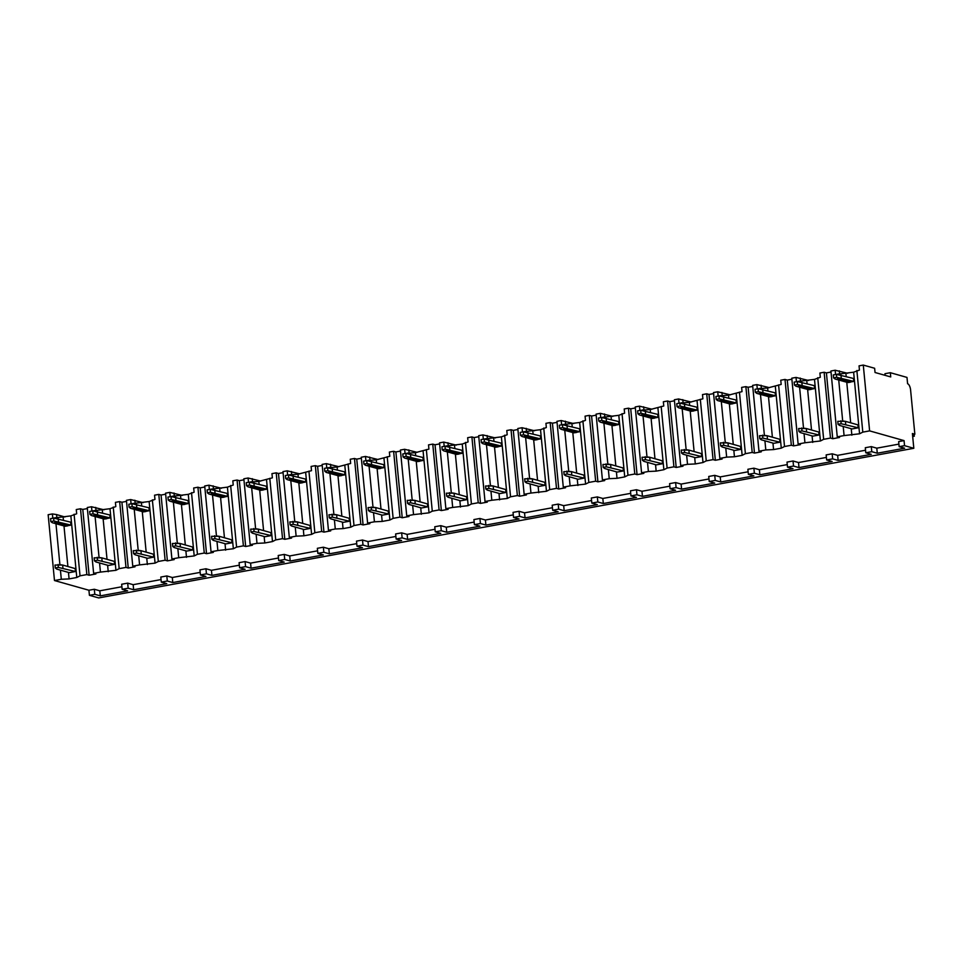 <?xml version="1.0" encoding="UTF-8"?>
<svg xmlns="http://www.w3.org/2000/svg" width="963" height="963" viewBox="0 0 963 963"><rect width="100%" height="100%" fill="white"/><g stroke="black" fill="none" stroke-linecap="round" stroke-linejoin="round"><path stroke-width="1.44" d="M890.739 376.93L890.342 372.705L906.99 377.412L907.591 383.731A5.609 2.347 -100.4 0 1 910.589 389.919L914.85 434.217L912.394 433.519L913.815 448.289L904.546 445.664L904.052 440.609L869.613 430.882L863.281 365.073L874.633 368.275L875.042 372.5L890.739 376.93M885.105 375.329L884.949 373.704L890.342 372.705M56.865 517.613L56.576 514.579L64.906 516.987M74.091 514.242L80.025 575.838L86.851 574.586L80.507 508.777L76.27 509.547L76.679 513.773L70.853 515.891L52.796 518.154L52.387 513.941L56.576 514.579M113.237 507.056L119.171 568.652L125.984 567.4L119.653 501.591L115.416 502.361L115.813 506.586L109.999 508.717L91.93 510.968L91.521 506.755L104.04 509.8M152.371 499.869L158.305 561.477L165.118 560.225L158.787 494.404L154.549 495.187L154.959 499.4L149.133 501.53L131.076 503.781L130.667 499.568L143.174 502.626M191.517 492.695L197.439 554.291L204.264 553.039L197.921 487.218L193.683 488L194.093 492.213L188.279 494.344L170.21 496.595L169.801 492.382L182.32 495.439M230.651 485.508L236.585 547.104L243.398 545.852L237.067 480.031L232.829 480.814L233.227 485.027L227.412 487.158L209.344 489.421L208.947 485.196L221.454 488.253M269.784 478.322L275.719 539.918L282.544 538.666L276.2 472.845L271.963 473.627L272.373 477.841L258.842 481.392L248.49 482.234L248.081 478.009L260.6 481.067M308.93 471.136L314.853 532.732L321.678 531.48L315.334 465.659L311.097 466.441L311.506 470.666L297.988 474.205L287.624 475.048L287.215 470.823L299.734 473.88M348.064 463.949L353.999 525.545L360.812 524.293L354.48 458.484L350.243 459.255L350.652 463.48L337.122 467.019L326.758 467.862L326.361 463.636L338.868 466.694M387.21 456.763L393.133 518.359L399.958 517.107L393.614 451.298L389.377 452.068L389.786 456.293L376.256 459.833L365.904 460.675L365.495 456.45L378.014 459.507M426.344 449.577L432.279 511.172L439.092 509.921L432.76 444.112L428.523 444.882L428.92 449.107L415.402 452.646L405.038 453.489L404.629 449.276L417.148 452.321M465.478 442.39L471.413 503.986L478.226 502.734L471.894 436.925L467.657 437.696L468.066 441.921L462.24 444.051L444.184 446.302L443.774 442.089L456.281 445.135M504.624 435.204L510.546 496.8L517.372 495.56L511.028 429.739L506.791 430.521L507.2 434.734L501.386 436.865L483.318 439.116L482.908 434.903L495.427 437.948M543.758 428.029L549.692 489.625L556.506 488.373L550.174 422.552L545.937 423.335L546.334 427.548L540.52 429.679L522.452 431.93L522.054 427.716L534.561 430.774M582.892 420.843L588.826 482.439L595.652 481.187L589.308 415.366L585.071 416.148L585.48 420.362L579.654 422.492L561.598 424.755L561.188 420.53L573.707 423.588M622.038 413.657L627.972 475.253L634.786 474.001L628.442 408.18L624.205 408.962L624.614 413.175L618.8 415.306L600.731 417.569L600.322 413.344L612.841 416.401M661.172 406.47L667.106 468.066L673.919 466.814L667.588 400.993L663.351 401.776L663.76 405.989L650.23 409.54L639.865 410.382L639.468 406.157L651.975 409.215M700.318 399.284L706.24 460.88L713.065 459.628L706.722 393.807L702.484 394.589L702.894 398.814L689.376 402.353L679.011 403.196L678.602 398.971L691.121 402.028M739.452 392.097L745.386 453.693L752.199 452.441L745.868 386.632L741.63 387.403L742.028 391.628L728.51 395.167L718.145 396.01L717.736 391.785L730.255 394.842M778.586 384.911L784.52 446.507L791.333 445.255L785.001 379.446L780.764 380.216L781.174 384.442L767.643 387.981L757.291 388.823L756.882 384.61L769.401 387.656M817.731 377.725L823.654 439.321L830.479 438.069L824.135 372.26L819.898 373.03L820.307 377.255L814.493 379.386L796.425 381.637L796.016 377.424L808.535 380.469M863.281 365.073L859.044 365.856L859.441 370.069L853.627 372.2L835.559 374.451L835.162 370.237L847.669 373.283M52.387 513.941L48.15 514.711L54.482 580.533L61.307 579.281L60.428 570.156M91.521 506.755L87.284 507.525L93.628 573.346L95.891 573.984L89.114 575.236L86.851 574.586M87.392 508.572L82.782 509.415L89.114 575.236M80.507 508.777L82.782 509.415M130.667 499.568L126.43 500.339L132.762 566.16L135.037 566.798L128.26 568.05L125.984 567.4M126.526 501.386L121.916 502.229L128.26 568.05M119.653 501.591L121.916 502.229M169.801 492.382L165.564 493.164L171.908 558.973L174.171 559.611L167.393 560.863L165.118 560.225M165.66 494.2L161.062 495.042L167.393 560.863M158.787 494.404L161.062 495.042M208.947 485.196L204.71 485.978L211.041 551.787L213.317 552.425L206.527 553.677L204.264 553.039M204.806 487.013L200.196 487.856L206.527 553.677M197.921 487.218L200.196 487.856M248.081 478.009L243.844 478.792L250.175 544.601L252.45 545.251L245.673 546.49L243.398 545.852M243.94 479.827L239.33 480.669L245.673 546.49M237.067 480.031L239.33 480.669M287.215 470.823L282.978 471.605L289.321 537.414L291.584 538.064L284.807 539.304L282.544 538.666M283.086 472.64L278.476 473.495L284.807 539.304M276.2 472.845L278.476 473.495M326.361 463.636L322.124 464.419L328.455 530.24L330.73 530.878L323.953 532.118L321.678 531.48M322.22 465.454L317.609 466.309L323.953 532.118M315.334 465.659L317.609 466.309M365.495 456.45L361.257 457.232L367.601 523.053L369.864 523.691L363.087 524.931L360.812 524.293M361.354 458.268L356.743 459.122L363.087 524.931M354.48 458.484L356.743 459.122M404.629 449.276L400.391 450.046L406.735 515.867L409.01 516.505L402.221 517.745L399.958 517.107M400.5 451.093L395.889 451.936L402.221 517.745M393.614 451.298L395.889 451.936M443.774 442.089L439.537 442.86L445.869 508.681L448.144 509.319L441.367 510.571L439.092 509.921M439.634 443.907L435.023 444.75L441.367 510.571M432.76 444.112L435.023 444.75M482.908 434.903L478.671 435.673L485.015 501.494L487.278 502.132L480.501 503.384L478.226 502.734M478.767 436.721L474.169 437.563L480.501 503.384M471.894 436.925L474.169 437.563M522.054 427.716L517.817 428.499L524.149 494.308L526.424 494.946L519.635 496.198L517.372 495.56M517.913 429.534L513.303 430.377L519.635 496.198M511.028 429.739L513.303 430.377M561.188 420.53L556.951 421.313L563.283 487.122L565.558 487.76L558.781 489.011L556.506 488.373M557.047 422.348L552.437 423.19L558.781 489.011M550.174 422.552L552.437 423.19M600.322 413.344L596.085 414.126L602.429 479.935L604.692 480.585L597.915 481.825L595.652 481.187M596.193 415.161L591.583 416.004L597.915 481.825M589.308 415.366L591.583 416.004M639.468 406.157L635.231 406.94L641.563 472.749L643.838 473.399L637.061 474.639L634.786 474.001M635.327 407.975L630.717 408.83L637.061 474.639M628.442 408.18L630.717 408.83M678.602 398.971L674.365 399.753L680.709 465.574L682.972 466.212L676.195 467.452L673.919 466.814M674.461 400.789L669.851 401.643L676.195 467.452M667.588 400.993L669.851 401.643M717.736 391.785L713.499 392.567L719.843 458.388L722.118 459.026L715.328 460.266L713.065 459.628M713.607 393.602L708.997 394.457L715.328 460.266M706.722 393.807L708.997 394.457M756.882 384.61L752.645 385.381L758.976 451.202L761.252 451.84L754.474 453.079L752.199 452.441M752.741 386.428L748.131 387.27L754.474 453.079M745.868 386.632L748.131 387.27M796.016 377.424L791.779 378.194L798.122 444.015L800.385 444.653L793.608 445.893L791.333 445.255M791.887 379.241L787.277 380.084L793.608 445.893M785.001 379.446L787.277 380.084M835.162 370.237L830.925 371.008L837.256 436.829L839.531 437.467L832.742 438.719L830.479 438.069M831.021 372.055L826.41 372.898L832.742 438.719M824.135 372.26L826.41 372.898M59.899 564.691L55.962 523.752M55.433 518.287L55.373 517.685M869.613 430.882L862.8 432.134L856.865 370.538M119.171 568.652L115.933 570.313L100.441 572.094L99.562 562.97M101.308 557.794L99.069 557.517L95.096 516.565M94.567 511.1L94.518 510.498M100.441 572.094L93.628 573.346M158.305 561.477L155.067 563.126L139.587 564.908L138.708 555.783M140.454 550.607L138.203 550.33L134.23 509.379M133.713 503.914L133.652 503.312M139.587 564.908L132.762 566.16M197.439 554.291L194.201 555.94L178.721 557.721L177.842 548.597M177.312 543.144L173.376 502.192M172.846 496.727L172.786 496.126M178.721 557.721L171.908 558.973M236.585 547.104L233.347 548.754L217.855 550.535L216.976 541.411M216.458 535.958L212.51 495.006M211.992 489.541L211.932 488.939M217.855 550.535L211.041 551.787M275.719 539.918L272.481 541.567L264.777 542.988L257.001 543.349L256.122 534.224M257.867 529.048L255.616 528.771L251.656 487.82M251.126 482.367L251.066 481.753M257.001 543.349L250.175 544.601M314.853 532.732L311.615 534.381L303.911 535.801L296.135 536.162L295.256 527.05M297.001 521.874L294.762 521.585L290.79 480.633M290.26 475.18L290.2 474.566M296.135 536.162L289.321 537.414M353.999 525.545L350.761 527.194L343.057 528.615L335.28 528.988L334.402 519.864M333.872 514.398L329.924 473.447M329.406 467.994L329.346 467.392M335.28 528.988L328.455 530.24M393.133 518.359L389.895 520.008L382.191 521.428L374.414 521.802L373.536 512.677M373.006 507.212L369.07 466.261M368.54 460.808L368.48 460.206M374.414 521.802L367.601 523.053M432.279 511.172L429.041 512.834L413.548 514.615L412.67 505.491M414.415 500.315L412.176 500.038L408.204 459.086M407.674 453.621L407.626 453.019M413.548 514.615L406.735 515.867M471.413 503.986L468.174 505.647L452.694 507.429L451.816 498.304M451.286 492.839L447.338 451.9M446.82 446.435L446.76 445.833M452.694 507.429L445.869 508.681M510.546 496.8L507.308 498.461L491.828 500.242L490.949 491.118M490.42 485.665L486.484 444.713M485.954 439.248L485.894 438.647M491.828 500.242L485.015 501.494M549.692 489.625L546.454 491.274L530.962 493.056L530.083 483.932M531.829 478.755L529.59 478.479L525.617 437.527M525.1 432.062L525.04 431.46M530.962 493.056L524.149 494.308M588.826 482.439L585.588 484.088L570.108 485.87L569.229 476.745M570.975 471.569L568.724 471.292L564.763 430.341M564.234 424.876L564.174 424.274M570.108 485.87L563.283 487.122M627.972 475.253L624.734 476.902L617.018 478.322L609.242 478.683L608.363 469.559M607.846 464.106L603.897 423.154M603.368 417.701L603.32 417.087M609.242 478.683L602.429 479.935M667.106 468.066L663.868 469.715L656.164 471.136L648.388 471.497L647.509 462.372M646.98 456.919L643.031 415.968M642.514 410.515L642.453 409.901M648.388 471.497L641.563 472.749M706.24 460.88L703.002 462.529L695.298 463.949L687.522 464.322L686.643 455.198M688.389 450.022L686.15 449.733L682.177 408.781M681.648 403.328L681.587 402.715M687.522 464.322L680.709 465.574M745.386 453.693L742.148 455.343L734.444 456.763L726.656 457.136L725.777 448.012M727.522 442.836L725.283 442.547L721.311 401.595M720.781 396.142L720.733 395.54M726.656 457.136L719.843 458.388M784.52 446.507L781.282 448.156L773.578 449.577L765.802 449.95L764.923 440.825M764.393 435.36L760.457 394.409M759.927 388.956L759.867 388.354M765.802 449.95L758.976 451.202M823.654 439.321L820.416 440.982L804.936 442.763L804.057 433.639M803.527 428.174L799.591 387.234M799.061 381.769L799.001 381.167M804.936 442.763L798.122 444.015M862.8 432.134L859.562 433.795L844.082 435.577L843.203 426.453M844.936 421.276L842.697 421L838.725 380.048M838.207 374.583L838.147 373.981M844.082 435.577L837.256 436.829M68.457 572.419L69.083 578.907L61.307 579.281M63.149 517.312L63.426 520.104M63.991 526.015L67.892 566.521M904.052 440.609L898.66 441.596L899.153 446.663L904.63 448.204L877.281 453.224L876.799 448.168L898.9 444.112M871.31 446.615L865.304 447.723L865.785 452.779L871.792 451.683L871.31 446.615L876.799 448.168M865.544 450.227L837.654 455.355L832.176 453.802L826.158 454.909L826.651 459.965L832.14 461.518L799.001 467.597L798.52 462.541L826.398 457.413M793.03 460.988L787.024 462.096L787.505 467.151L793.524 466.056L793.03 460.988L798.52 462.541M787.265 464.599L759.386 469.715L753.897 468.174L747.89 469.282L748.371 474.338L753.86 475.891L720.733 481.969L720.24 476.902L748.131 471.786M714.751 475.361L708.744 476.456L709.237 481.524L715.244 480.417L714.751 475.361L720.24 476.902M708.985 478.972L681.106 484.088L675.617 482.547L669.61 483.643L670.092 488.71L675.581 490.263L642.453 496.342L641.96 491.274L669.851 486.159M636.483 489.734L630.464 490.829L630.958 495.897L636.964 494.789L636.483 489.734L641.96 491.274M630.705 493.345L602.826 498.461L597.337 496.908L591.33 498.015L591.824 503.083L597.301 504.624L564.174 510.715L563.692 505.647L591.571 500.531M558.203 504.094L552.196 505.202L552.678 510.27L558.684 509.162L558.203 504.094L563.692 505.647M552.437 507.718L524.546 512.834L519.057 511.281L513.05 512.388L513.544 517.444L519.033 518.997L485.894 525.076L485.412 520.02L513.291 514.892M479.923 518.467L473.916 519.575L474.398 524.63L480.417 523.535L479.923 518.467L485.412 520.02M474.157 522.078L446.278 527.206L440.789 525.654L434.77 526.761L435.264 531.817L440.753 533.37L407.626 539.449L407.132 534.393L435.023 529.265M401.643 532.84L395.637 533.947L396.13 539.003L402.137 537.896L401.643 532.84L407.132 534.393M395.877 536.451L367.998 541.567L362.509 540.026L356.503 541.122L356.984 546.19L362.473 547.742L329.346 553.821L328.852 548.754L356.743 543.638M323.375 547.213L317.357 548.308L317.85 553.376L323.857 552.268L323.375 547.213L328.852 548.754M317.597 550.824L289.719 555.94L284.229 554.399L278.223 555.495L278.704 560.562L284.193 562.103L251.066 568.194L250.585 563.126L278.463 558.01M245.096 561.573L239.089 562.681L239.57 567.749L245.577 566.641L245.096 561.573L250.585 563.126M239.33 565.197L211.439 570.313L205.95 568.76L199.943 569.867L200.436 574.935L205.926 576.476L172.786 582.555L172.305 577.499L200.184 572.383M166.816 575.946L160.809 577.054L161.29 582.109L167.309 581.014L166.816 575.946L172.305 577.499M161.05 579.57L133.171 584.685L127.682 583.133L121.663 584.24L122.157 589.296L127.646 590.849L100.296 595.868L99.803 590.813L121.916 586.744M913.815 448.289L98.683 597.927L89.415 595.315L94.807 594.315L94.314 589.26L99.803 590.813M94.314 589.26L88.921 590.247L54.482 580.533M80.025 575.838L76.787 577.499L69.083 578.907M845.923 373.608L846.188 376.413M846.766 382.311L850.666 422.817M851.232 428.716L851.858 435.204M853.627 372.2L859.562 433.795M852.038 428.944L858.202 427.813L857.913 424.864L845.43 421.337L837.774 421.337L838.063 424.286L839.543 425.417L852.038 428.944M833.597 377.881L836.678 377.315L836.39 374.354L833.308 374.92L833.597 377.881L835.077 379.013L847.729 382.504M850.293 382.034L853.736 381.408L853.447 378.459L836.39 374.354M838.063 424.286L841.144 423.72L840.855 420.771M858.202 427.813L841.144 423.72M845.707 424.286L845.43 421.337M853.736 381.408L836.678 377.315M850.124 381.48L839.88 378.399L837.569 378.82M841.241 377.881L840.964 374.932M839.965 379.241L850.317 382.215L847.873 382.552L837.654 379.663L839.965 379.241L839.88 378.399M89.415 595.315L88.921 590.247M904.546 445.664L899.153 446.663M122.157 589.296L128.163 588.2L127.682 583.133M200.436 574.935L206.443 573.828L205.95 568.76M278.704 560.562L284.723 559.455L284.229 554.399M356.984 546.19L362.991 545.082L362.509 540.026M435.264 531.817L441.271 530.721L440.789 525.654M513.544 517.444L519.551 516.349L519.057 511.281M591.824 503.083L597.83 501.976L597.337 496.908M670.092 488.71L676.098 487.603L675.617 482.547M748.371 474.338L754.378 473.23L753.897 468.174M826.651 459.965L832.658 458.87L832.176 453.802M94.807 594.315L100.296 595.868M865.785 452.779L871.274 454.331L838.147 460.41L837.654 455.355M871.792 451.683L877.281 453.224M128.163 588.2L133.652 589.741L133.171 584.685M161.29 582.109L166.78 583.662L133.652 589.741M167.309 581.014L172.786 582.555M206.443 573.828L211.932 575.38L211.439 570.313M239.57 567.749L245.059 569.289L211.932 575.38M245.577 566.641L251.066 568.194M284.723 559.455L290.212 561.008L289.719 555.94M317.85 553.376L323.339 554.929L290.212 561.008M323.857 552.268L329.346 553.821M362.991 545.082L368.48 546.635L367.998 541.567M396.13 539.003L401.607 540.556L368.48 546.635M402.137 537.896L407.626 539.449M441.271 530.721L446.76 532.262L446.278 527.206M474.398 524.63L479.887 526.183L446.76 532.262M480.417 523.535L485.894 525.076M519.551 516.349L525.04 517.889L524.546 512.834M552.678 510.27L558.167 511.81L525.04 517.889M558.684 509.162L564.174 510.715M597.83 501.976L603.32 503.529L602.826 498.461M630.958 495.897L636.447 497.438L603.32 503.529M636.964 494.789L642.453 496.342M676.098 487.603L681.587 489.156L681.106 484.088M709.237 481.524L714.715 483.077L681.587 489.156M715.244 480.417L720.733 481.969M754.378 473.23L759.867 474.783L759.386 469.715M787.505 467.151L792.994 468.704L759.867 474.783M793.524 466.056L799.001 467.597M832.658 458.87L838.147 460.41M914.85 434.217L912.503 434.65M914.128 434.349L914.308 436.227L912.683 436.528M912.599 435.745L914.308 436.227M70.853 515.891L76.787 577.499M69.264 572.648L75.427 571.516L75.15 568.567L62.655 565.04L55.011 565.04L55.288 567.989L56.781 569.121L69.264 572.648M50.822 521.585L53.904 521.019L53.615 518.058L50.533 518.624L50.822 521.585L52.315 522.716L64.966 526.207M67.53 525.738L70.961 525.112L70.672 522.151L53.615 518.058M55.288 567.989L58.37 567.424L58.093 564.474M75.427 571.516L58.37 567.424M62.944 567.989L62.655 565.04M70.961 525.112L53.904 521.019M67.35 525.184L57.118 522.102L54.807 522.524M58.478 521.585L58.189 518.636M57.19 522.945L67.542 525.918L65.099 526.255L54.879 523.366L57.19 522.945L57.118 522.102M62.174 564.98L59.923 564.703M102.295 510.125L102.56 512.918M103.125 518.828L107.025 559.334M107.603 565.233L108.229 571.721M109.999 508.717L115.933 570.313M108.41 565.462L114.573 564.33L114.284 561.381L101.801 557.854L94.145 557.854L94.434 560.803L95.915 561.935L108.41 565.462M89.956 514.398L93.038 513.833L92.761 510.872L89.679 511.437L89.956 514.398L91.449 515.53L104.1 519.021M106.664 518.551L110.095 517.925L109.818 514.976L92.761 510.872M94.434 560.803L97.516 560.237L97.227 557.288M114.573 564.33L97.516 560.237M102.078 560.803L101.801 557.854M110.095 517.925L93.038 513.833M106.496 517.998L96.252 514.916L93.941 515.337M97.612 514.398L97.323 511.449M96.336 515.759L106.688 518.732L104.245 519.069L94.025 516.18L96.336 515.759L96.252 514.916M141.429 502.939L141.705 505.744M142.271 511.642L146.171 552.148M146.737 558.046L147.363 564.535M149.133 501.53L155.067 563.126M147.544 558.275L153.707 557.144L153.418 554.194L140.935 550.667L133.279 550.667L133.568 553.617L135.061 554.76L147.544 558.275M129.102 507.212L132.184 506.646L131.895 503.685L128.813 504.251L129.102 507.212L130.583 508.344L143.234 511.835M145.81 511.365L149.241 510.739L148.952 507.79L131.895 503.685M133.568 553.617L136.65 553.051L136.361 550.102M153.707 557.144L136.65 553.051M141.224 553.629L140.935 550.667M149.241 510.739L132.184 506.646M145.63 510.811L135.386 507.73L133.075 508.151M136.746 507.212L136.469 504.263M135.47 508.572L145.822 511.546L143.379 511.883L133.159 508.994L135.47 508.572L135.386 507.73M180.575 495.752L180.839 498.557M181.405 504.456L185.305 544.962M185.871 550.872L186.497 557.348M188.279 494.344L194.201 555.94M186.678 551.089L192.841 549.957L192.564 547.008L180.069 543.481L172.425 543.481L172.702 546.43L174.195 547.574L186.678 551.089M168.236 500.026L171.318 499.46L171.041 496.511L167.959 497.077L168.236 500.026L169.729 501.157L182.38 504.66M184.944 504.179L188.375 503.553L188.098 500.604L171.041 496.511M172.702 546.43L175.784 545.865L175.507 542.915M192.841 549.957L175.784 545.865M180.358 546.442L180.069 543.481M188.375 503.553L171.318 499.46M184.764 503.625L174.532 500.543L172.221 500.965M175.892 500.026L175.603 497.077M174.616 501.386L184.956 504.359L182.513 504.696L172.305 501.807L174.616 501.386L174.532 500.543M179.587 543.421L177.348 543.144M219.708 488.566L219.973 491.371M220.551 497.269L224.451 537.775M225.017 543.686L225.643 550.162M227.412 487.158L233.347 548.754M225.824 543.914L231.987 542.783L231.698 539.822L219.215 536.295L211.559 536.295L211.848 539.244L213.329 540.387L225.824 543.914M207.382 492.839L210.464 492.274L210.175 489.324L207.093 489.89L207.382 492.839L208.863 493.971L221.514 497.474M224.078 497.004L227.521 496.366L227.232 493.417L210.175 489.324M211.848 539.244L214.93 538.678L214.641 535.729M231.987 542.783L214.93 538.678M219.492 539.256L219.215 536.295M227.521 496.366L210.464 492.274M223.91 496.439L213.666 493.357L211.354 493.778M215.026 492.839L214.737 489.89M213.75 494.2L224.102 497.173L221.659 497.51L211.439 494.621L213.75 494.2L213.666 493.357M218.721 536.235L216.482 535.958M258.842 481.392L259.119 484.184M259.685 490.083L263.585 530.589M264.151 536.499L264.777 542.988M266.546 479.971L272.481 541.567M264.957 536.728L271.121 535.597L270.844 532.635L258.349 529.12L250.705 529.108L250.982 532.058L252.475 533.201L264.957 536.728M246.516 485.653L249.598 485.087L249.309 482.138L246.227 482.704L246.516 485.653L247.997 486.797L260.66 490.287M263.224 489.818L266.655 489.18L266.366 486.231L249.309 482.138M250.982 532.058L254.063 531.492L253.787 528.543M271.121 535.597L254.063 531.492M258.638 532.07L258.349 529.12M266.655 489.18L249.598 485.087M263.043 489.252L252.812 486.171L250.5 486.592M254.16 485.665L253.883 482.704M252.884 487.013L263.236 489.986L260.792 490.323L250.573 487.447L252.884 487.013L252.812 486.171M297.988 474.205L298.253 476.998M298.819 482.908L302.719 523.403M303.297 529.313L303.911 535.801M305.692 472.785L311.615 534.381M304.103 529.542L310.267 528.41L309.978 525.449L297.483 521.934L289.839 521.922L290.128 524.871L291.608 526.015L304.103 529.542M285.65 478.467L288.731 477.901L288.455 474.952L285.373 475.517L285.65 478.467L287.143 479.61L299.794 483.101M302.358 482.632L305.789 481.994L305.512 479.044L288.455 474.952M290.128 524.871L293.209 524.305L292.921 521.356M310.267 528.41L293.209 524.305M297.772 524.883L297.483 521.934M305.789 481.994L288.731 477.901M302.177 482.066L291.945 478.984L289.634 479.418M293.306 478.479L293.017 475.517M292.03 479.827L302.382 482.8L299.938 483.137L289.719 480.26L292.03 479.827L291.945 478.984M337.122 467.019L337.387 469.812M337.965 475.722L341.865 516.216M342.431 522.127L343.057 528.615M344.826 465.598L350.761 527.194M343.237 522.355L349.4 521.224L349.112 518.275L336.629 514.748L328.973 514.736L329.262 517.697L330.742 518.828L343.237 522.355M324.796 471.28L327.877 470.714L327.589 467.765L324.507 468.331L324.796 471.28L326.276 472.424L338.928 475.915M341.492 475.445L344.935 474.819L344.646 471.858L327.589 467.765M329.262 517.697L332.343 517.131L332.054 514.17M349.4 521.224L332.343 517.131M336.906 517.697L336.629 514.748M344.935 474.819L327.877 470.714M341.323 474.891L331.079 471.798L328.768 472.231M332.44 471.292L332.163 468.331M331.164 472.652L341.516 475.614L339.072 475.951L328.852 473.074L331.164 472.652L331.079 471.798M336.147 514.687L333.896 514.398M376.256 459.833L376.533 462.625M377.099 468.536L380.999 509.042M381.565 514.94L382.191 521.428M383.972 458.412L389.895 520.008M382.371 515.169L388.534 514.037L388.258 511.088L375.763 507.561L368.119 507.549L368.396 510.51L369.888 511.642L382.371 515.169M363.93 464.094L367.011 463.528L366.722 460.579L363.641 461.145L363.93 464.094L365.422 465.237L378.074 468.728M380.638 468.259L384.068 467.633L383.78 464.672L366.722 460.579M368.396 510.51L371.477 509.945L371.2 506.983M388.534 514.037L371.477 509.945M376.051 510.51L375.763 507.561M384.068 467.633L367.011 463.528M380.457 467.705L370.225 464.623L367.914 465.045M371.586 464.106L371.297 461.157M370.31 465.466L380.65 468.439L378.206 468.764L367.998 465.887L370.31 465.466L370.225 464.623M375.281 507.501L373.03 507.212M415.402 452.646L415.667 455.439M416.233 461.349L420.133 501.855M420.711 507.754L421.337 514.242M423.106 451.226L429.041 512.834M421.517 507.983L427.68 506.851L427.391 503.902L414.909 500.375L407.253 500.363L407.542 503.324L409.022 504.456L421.517 507.983M403.064 456.907L406.145 456.342L405.868 453.392L402.787 453.958L403.064 456.907L404.556 458.051L417.208 461.542M419.772 461.072L423.202 460.446L422.926 457.485L405.868 453.392M407.542 503.324L410.623 502.758L410.334 499.797M427.68 506.851L410.623 502.758M415.185 503.324L414.909 500.375M423.202 460.446L406.145 456.342M419.603 460.519L409.359 457.437L407.048 457.858M410.72 456.919L410.431 453.97M409.444 458.28L419.796 461.253L417.352 461.59L407.132 458.701L409.444 458.28L409.359 457.437M454.536 445.46L454.813 448.252M455.379 454.163L459.279 494.669M459.845 500.567L460.47 507.056M462.24 444.051L468.174 505.647M460.651 500.796L466.814 499.665L466.525 496.715L454.042 493.188L446.387 493.188L446.676 496.138L448.168 497.269L460.651 500.796M442.21 449.733L445.291 449.167L445.002 446.206L441.921 446.772L442.21 449.733L443.69 450.865L456.342 454.355M458.918 453.886L462.348 453.26L462.059 450.311L445.002 446.206M446.676 496.138L449.757 495.572L449.468 492.623M466.814 499.665L449.757 495.572M454.331 496.138L454.042 493.188M462.348 453.26L445.291 449.167M458.737 453.332L448.505 450.251L446.194 450.672M449.853 449.733L449.577 446.784M448.577 451.093L458.93 454.067L456.486 454.404L446.266 451.515L448.577 451.093L448.505 450.251M453.561 493.128L451.31 492.851M493.682 438.273L493.947 441.078M494.513 446.976L498.413 487.483M498.978 493.381L499.604 499.869M501.386 436.865L507.308 498.461M499.785 493.61L505.948 492.478L505.671 489.529L493.176 486.002L485.533 486.002L485.809 488.951L487.302 490.095L499.785 493.61M481.344 442.547L484.425 441.981L484.148 439.02L481.067 439.585L481.344 442.547L482.836 443.678L495.488 447.169M498.052 446.7L501.482 446.074L501.205 443.124L484.148 439.02M485.809 488.951L488.891 488.385L488.614 485.436M505.948 492.478L488.891 488.385M493.465 488.963L493.176 486.002M501.482 446.074L484.425 441.981M497.871 446.146L487.639 443.064L485.328 443.486M488.999 442.547L488.71 439.597M487.723 443.907L498.064 446.88L495.62 447.217L485.412 444.328L487.723 443.907L487.639 443.064M492.695 485.942L490.456 485.665M532.816 431.087L533.081 433.892M533.658 439.79L537.559 480.296M538.124 486.195L538.75 492.683M540.52 429.679L546.454 491.274M538.931 486.423L545.094 485.292L544.805 482.343L532.322 478.816L524.666 478.816L524.955 481.765L526.436 482.908L538.931 486.423M520.489 435.36L523.571 434.795L523.282 431.833L520.201 432.399L520.489 435.36L521.97 436.492L534.621 439.995M537.185 439.513L540.628 438.887L540.339 435.938L523.282 431.833M524.955 481.765L528.037 481.199L527.748 478.25M545.094 485.292L528.037 481.199M532.599 481.777L532.322 478.816M540.628 438.887L523.571 434.795M537.017 438.959L526.773 435.878L524.462 436.299M528.133 435.36L527.856 432.411M526.857 436.721L537.21 439.694L534.766 440.031L524.546 437.142L526.857 436.721L526.773 435.878M571.95 423.901L572.227 426.705M572.792 432.604L576.693 473.11M577.258 479.02L577.884 485.496M579.654 422.492L585.588 484.088M578.065 479.237L584.228 478.105L583.951 475.156L571.456 471.629L563.812 471.629L564.089 474.578L565.582 475.722L578.065 479.237M559.623 428.174L562.705 427.608L562.416 424.659L559.334 425.225L559.623 428.174L561.104 429.305L573.767 432.808M576.331 432.339L579.762 431.701L579.473 428.752L562.416 424.659M564.089 474.578L567.171 474.013L566.894 471.063M584.228 478.105L567.171 474.013M571.745 474.59L571.456 471.629M579.762 431.701L562.705 427.608M576.151 431.773L565.919 428.691L563.608 429.113M567.279 428.174L566.99 425.225M565.991 429.534L576.343 432.507L573.9 432.844L563.68 429.955L565.991 429.534L565.919 428.691M611.096 416.714L611.361 419.519M611.926 425.417L615.826 465.923M616.404 471.834L617.018 478.322M618.8 415.306L624.734 476.902M617.211 472.063L623.374 470.931L623.085 467.97L610.602 464.443L602.946 464.443L603.235 467.392L604.716 468.536L617.211 472.063M598.757 420.987L601.839 420.422L601.562 417.473L598.48 418.038L598.757 420.987L600.25 422.131L612.901 425.622M615.465 425.152L618.896 424.514L618.619 421.565L601.562 417.473M603.235 467.392L606.317 466.826L606.028 463.877M623.374 470.931L606.317 466.826M610.879 467.404L610.602 464.443M618.896 424.514L601.839 420.422M615.285 424.587L605.053 421.505L602.742 421.926M606.413 421L606.124 418.038M605.137 422.348L615.489 425.321L613.046 425.658L602.826 422.781L605.137 422.348L605.053 421.505M610.109 464.383L607.87 464.106M650.23 409.54L650.507 412.333M651.072 418.231L654.972 458.737M655.538 464.648L656.164 471.136M657.934 408.119L663.868 469.715M656.345 464.876L662.508 463.745L662.219 460.783L649.736 457.269L642.08 457.256L642.369 460.206L643.85 461.349L656.345 464.876M637.903 413.801L640.985 413.235L640.696 410.286L637.614 410.852L637.903 413.801L639.384 414.945L652.035 418.436M654.611 417.966L658.042 417.328L657.753 414.379L640.696 410.286M642.369 460.206L645.451 459.64L645.162 456.691M662.508 463.745L645.451 459.64M650.025 460.218L649.736 457.269M658.042 417.328L640.985 413.235M654.431 417.4L644.187 414.319L641.876 414.752M645.547 413.813L645.27 410.852M644.271 415.161L654.623 418.135L652.18 418.472L641.96 415.595L644.271 415.161L644.187 414.319M649.255 457.208L647.004 456.919M689.376 402.353L689.64 405.146M690.206 411.057L694.106 451.551M694.672 457.461L695.298 463.949M697.08 400.933L703.002 462.529M695.479 457.69L701.642 456.558L701.365 453.597L688.87 450.082L681.226 450.07L681.503 453.031L682.996 454.163L695.479 457.69M677.037 406.615L680.119 406.049L679.842 403.1L676.76 403.666L677.037 406.615L678.53 407.758L691.181 411.249M693.745 410.78L697.176 410.142L696.887 407.193L679.842 403.1M681.503 453.031L684.585 452.466L684.308 449.504M701.642 456.558L684.585 452.466M689.159 453.031L688.87 450.082M697.176 410.142L680.119 406.049M693.565 410.226L683.333 407.132L681.022 407.566M684.693 406.627L684.404 403.666M683.417 407.975L693.757 410.948L691.314 411.285L681.106 408.408L683.417 407.975L683.333 407.132M728.51 395.167L728.774 397.96M729.352 403.87L733.252 444.376M733.818 450.275L734.444 456.763M736.214 393.747L742.148 455.343M734.625 450.503L740.788 449.372L740.499 446.423L728.016 442.896L720.36 442.884L720.649 445.845L722.13 446.976L734.625 450.503M716.183 399.428L719.265 398.863L718.976 395.913L715.894 396.479L716.183 399.428L717.664 400.572L730.315 404.063M732.879 403.593L736.31 402.967L736.033 400.006L718.976 395.913M720.649 445.845L723.731 445.279L723.442 442.318M740.788 449.372L723.731 445.279M728.293 445.845L728.016 442.896M736.31 402.967L719.265 398.863M732.711 403.04L722.467 399.958L720.155 400.379M723.827 399.44L723.538 396.479M722.551 400.801L732.903 403.762L730.46 404.099L720.24 401.222L722.551 400.801L722.467 399.958M767.643 387.981L767.92 390.773M768.486 396.684L772.386 437.19M772.952 443.088L773.578 449.577M775.347 386.56L781.282 448.156M773.758 443.317L779.922 442.186L779.633 439.236L767.15 435.709L759.506 435.697L759.783 438.659L761.276 439.79L773.758 443.317M755.317 392.242L758.399 391.676L758.11 388.727L755.028 389.293L755.317 392.242L756.798 393.386L769.449 396.876M772.025 396.407L775.456 395.781L775.167 392.82L758.11 388.727M759.783 438.659L762.865 438.093L762.588 435.132M779.922 442.186L762.865 438.093M767.439 438.659L767.15 435.709M775.456 395.781L758.399 391.676M771.845 395.853L761.613 392.772L759.301 393.193M762.961 392.254L762.684 389.305M761.685 393.614L772.037 396.587L769.593 396.925L759.374 394.036L761.685 393.614L761.613 392.772M766.668 435.649L764.417 435.372M806.789 380.794L807.054 383.587M807.62 389.497L811.52 430.004M812.086 435.902L812.712 442.39M814.493 379.386L820.416 440.982M812.892 436.131L819.056 434.999L818.779 432.05L806.284 428.523L798.64 428.523L798.929 431.472L800.409 432.604L812.892 436.131M794.451 385.068L797.533 384.502L797.256 381.541L794.174 382.106L794.451 385.068L795.944 386.199L808.595 389.69M811.159 389.221L814.59 388.595L814.313 385.633L797.256 381.541M798.929 431.472L802.01 430.906L801.722 427.957M819.056 434.999L802.01 430.906M806.573 431.472L806.284 428.523M814.59 388.595L797.533 384.502M810.978 388.667L800.747 385.585L798.435 386.007M802.107 385.068L801.818 382.118M800.831 386.428L811.171 389.401L808.739 389.738L798.52 386.849L800.831 386.428L800.747 385.585M805.802 428.463L803.563 428.186M839.628 373.909L839.339 370.875M95.999 510.426L95.71 507.393M135.145 503.24L134.844 500.206M174.279 496.053L173.99 493.02M213.413 488.867L213.124 485.834M252.559 481.681L252.258 478.659M291.693 474.506L291.404 471.473M330.827 467.32L330.538 464.286M369.973 460.133L369.684 457.1M409.106 452.947L408.818 449.914M448.252 445.761L447.951 442.727M487.386 438.574L487.097 435.541M526.52 431.388L526.231 428.354M565.666 424.202L565.365 421.168M604.8 417.015L604.511 413.982M643.934 409.829L643.645 406.807M683.08 402.654L682.791 399.621M722.214 395.468L721.925 392.435M761.36 388.282L761.059 385.248M800.494 381.095L800.205 378.062M850.185 382.118L850.1 381.276M67.41 525.822L67.338 524.979M106.556 518.636L106.472 517.793M145.69 511.461L145.606 510.607M184.824 504.275L184.752 503.432M223.97 497.089L223.885 496.246M263.104 489.902L263.019 489.06M302.25 482.716L302.165 481.873M341.384 475.529L341.299 474.687M380.517 468.343L380.445 467.5M419.663 461.157L419.579 460.314M458.797 453.97L458.713 453.128M497.931 446.784L497.859 445.941M537.077 439.61L536.993 438.767M576.211 432.423L576.127 431.58M615.357 425.237L615.273 424.394M654.491 418.05L654.407 417.208M693.625 410.864L693.553 410.021M732.771 403.678L732.687 402.835M771.905 396.491L771.82 395.649M811.051 389.305L810.966 388.462M837.521 379.578L837.437 378.736M850.317 382.215L850.233 381.372M54.759 523.282L54.674 522.44M67.542 525.918L67.458 525.076M93.893 516.096L93.808 515.253M106.688 518.732L106.604 517.889M133.026 508.909L132.954 508.067M145.822 511.546L145.738 510.703M172.172 501.723L172.088 500.88M184.956 504.359L184.884 503.517M211.306 494.537L211.222 493.694M224.102 497.173L224.018 496.33M250.44 487.35L250.368 486.508M263.236 489.986L263.152 489.144M289.586 480.164L289.502 479.321M302.382 482.8L302.298 481.957M328.72 472.977L328.636 472.135M341.516 475.614L341.432 474.771M367.866 465.803L367.782 464.948M380.65 468.439L380.578 467.585M407 458.617L406.916 457.774M419.796 461.253L419.712 460.41M446.134 451.43L446.062 450.588M458.93 454.067L458.845 453.224M485.28 444.244L485.196 443.401M498.064 446.88L497.991 446.038M524.414 437.058L524.329 436.215M537.21 439.694L537.125 438.851M563.548 429.871L563.475 429.029M576.343 432.507L576.259 431.665M602.694 422.685L602.609 421.842M615.489 425.321L615.405 424.478M641.827 415.498L641.743 414.656M654.623 418.135L654.539 417.292M680.973 408.312L680.889 407.469M693.757 410.948L693.685 410.106M720.107 401.138L720.023 400.283M732.903 403.762L732.819 402.919M759.241 393.951L759.169 393.109M772.037 396.587L771.953 395.733M798.387 386.765L798.303 385.922M811.171 389.401L811.099 388.558"/></g></svg>
